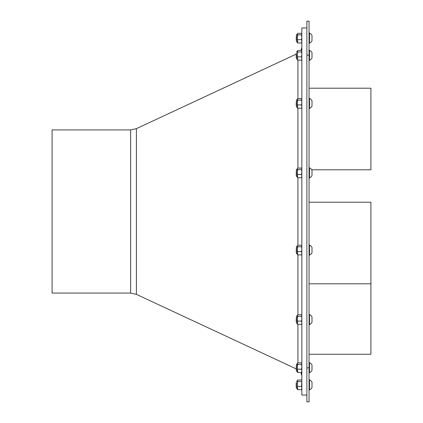 <?xml version="1.0" encoding="UTF-8"?>
<svg xmlns="http://www.w3.org/2000/svg" width="423" height="423" viewBox="0 0 423 423"><rect width="100%" height="100%" fill="white"/><g stroke="black" fill="none" stroke-linecap="round" stroke-linejoin="round"><path stroke-width="0.63" d="M296.338 382.683L296.491 388.245L296.2 386.886L296.2 382.82L296.491 382.783L296.491 384.338L296.491 382.783M296.29 383.138L296.491 387.14L296.312 382.736M296.29 317.869L296.2 321.617L296.491 321.908L296.491 317.514M296.491 252.399L296.2 252.108L296.491 246.683L296.491 253.467L296.312 247.957M296.491 249.559L296.491 251.162L296.29 248.359M296.2 174.958L296.491 169.533L296.491 176.317L296.2 174.958M296.491 175.212L296.312 170.807M296.29 170.834L296.491 172.41L296.29 170.834M296.29 171.209L296.491 174.012M296.296 53.208L296.491 58.702L296.2 57.348L296.2 53.277L296.491 53.245M296.491 57.597L296.2 53.277M296.2 369.723L296.491 364.298L296.491 371.077L296.2 369.723M296.29 365.969L296.491 369.972L296.306 365.562M296.29 365.594L296.491 367.169L296.29 365.594M296.29 53.594L296.491 56.402L296.491 54.794M296.491 40.434L296.491 37.626M296.29 36.431L296.491 39.233M296.491 40.465L296.2 40.18L296.312 36.024M296.29 101.7L296.491 105.739L296.491 102.895M296.491 316.267L296.491 322.976L297.485 324.087M296.491 316.193L297.385 315.304L297.385 323.865M297.385 315.51L297.692 314.749L297.385 315.51L297.692 316.272L297.385 318.693L297.692 324.42L297.385 323.658M301.842 323.658L301.536 324.42L301.842 322.765L301.536 321.11L301.842 318.693L301.536 316.272L301.842 315.51L301.536 314.749L301.842 315.51M297.692 316.272L301.536 316.272M297.692 321.11L301.536 321.11M297.692 324.42L301.536 324.42M297.692 314.749L301.536 314.749M309.493 314.5L309.493 324.668A5.658 5.658 0 0 0 311.994 322.263L311.994 316.906A5.658 5.658 0 0 0 309.493 314.5L309.049 314.5M296.491 381.467L297.385 380.573L297.385 389.139L296.491 388.245M297.385 380.779L297.692 380.018L297.385 380.779L297.692 381.546L297.385 383.962L297.692 389.689L297.385 388.927M301.842 388.927L301.536 389.689L301.842 388.034L301.536 386.379L301.842 380.779L301.536 380.018L301.842 380.779M297.692 381.546L301.536 381.546M297.692 386.379L301.536 386.379M297.692 389.689L301.536 389.689M297.692 380.018L301.536 380.018M309.493 379.769L309.493 389.937A5.658 5.658 0 0 0 311.994 387.531L311.994 382.18A5.658 5.658 0 0 0 309.493 379.769L309.049 379.769M296.491 100.098L296.491 106.808L297.485 107.918M296.491 100.024L297.385 99.135L297.385 107.696M297.385 99.342L297.692 98.58L297.385 99.342L297.692 100.103L297.385 102.525L297.692 108.251L297.385 107.49M301.842 107.49L301.536 108.251L301.842 106.596L301.536 104.941L301.842 102.525L301.536 100.103L301.842 99.342L301.536 98.58L301.842 99.342M297.692 100.103L301.536 100.103M297.692 104.941L301.536 104.941M297.692 108.251L301.536 108.251M297.692 98.58L301.536 98.58M309.493 98.332L309.493 108.5A5.658 5.658 0 0 0 311.994 106.094L311.994 100.737A5.658 5.658 0 0 0 309.493 98.332L309.049 98.332M296.491 105.739L296.2 105.449L296.312 101.293M296.491 169.533L297.385 168.645L297.385 177.205L296.491 176.317M297.385 168.851L297.692 168.09L297.385 168.851L297.692 169.612L297.385 172.034L297.692 177.76L297.385 176.999M301.842 176.999L301.536 177.76L301.842 176.105L301.536 174.45L301.842 172.034L301.536 169.612L301.842 168.851L301.536 168.09L301.842 168.851M297.692 169.612L301.536 169.612M297.692 174.45L301.536 174.45M297.692 177.76L301.536 177.76M297.692 168.09L301.536 168.09M309.493 167.841L309.493 178.009A5.658 5.658 0 0 0 311.994 175.603L311.994 170.247A5.658 5.658 0 0 0 309.493 167.841L309.049 167.841M297.385 51.03L296.491 51.923L297.385 51.03L297.385 59.595L296.491 58.702M297.385 51.241L297.692 50.474L297.385 51.241L297.692 52.003L297.385 54.419L297.692 60.151L297.385 59.384M301.842 59.384L301.536 60.151L301.842 58.496L301.536 56.841L301.842 54.419L301.536 52.003L301.842 51.241L301.536 50.474L301.842 51.241M297.692 52.003L301.536 52.003M297.692 56.841L301.536 56.841M297.692 60.151L301.536 60.151M297.692 50.474L301.536 50.474M309.493 50.226L309.493 60.399A5.658 5.658 0 0 0 311.994 57.988L311.994 52.637A5.658 5.658 0 0 0 309.493 50.226L309.049 50.226L309.493 50.226A5.658 5.658 0 0 1 311.994 52.637M296.491 246.683L297.385 245.795L297.385 254.355L296.491 253.467M297.385 246.001L297.692 245.24L297.385 246.001L297.692 246.762L297.385 249.184L297.692 254.91L297.385 254.149M301.842 254.149L301.536 254.91L301.842 253.255L301.536 251.6L301.842 249.184L301.536 246.762L301.842 246.001L301.536 245.24L301.842 246.001M297.692 246.762L301.536 246.762M297.692 251.6L301.536 251.6M297.692 254.91L301.536 254.91M297.692 245.24L301.536 245.24M309.493 244.991L309.493 255.159A5.658 5.658 0 0 0 311.994 252.753L311.994 247.397A5.658 5.658 0 0 0 309.493 244.991L309.049 244.991M296.491 364.298L297.385 363.405L297.385 371.97L296.491 371.077L297.485 372.187M297.385 363.616L297.692 362.849L297.385 363.616L297.692 364.377L297.385 366.794L297.692 372.526L297.385 371.759L297.692 372.526L301.536 372.526L301.842 370.865L301.536 369.21L301.842 366.794L301.536 364.377L301.842 363.616L301.536 362.849L301.842 363.616M301.842 371.759L301.536 372.526M297.692 364.377L301.536 364.377M297.692 369.21L301.536 369.21M297.692 362.849L301.536 362.849M309.493 362.601L309.493 372.774A5.658 5.658 0 0 0 311.994 370.363L311.994 365.012A5.658 5.658 0 0 0 309.493 362.601L309.049 362.601L309.493 362.601A5.658 5.658 0 0 1 311.994 365.012M296.491 34.829L296.491 41.533L297.485 42.649M296.491 34.755L297.385 33.861L297.385 42.427M297.385 34.073L297.692 33.311L297.385 34.073L297.692 34.834L297.385 37.25L297.692 42.982L297.385 42.221M301.842 42.221L301.536 42.982L301.842 41.327L301.536 39.672L301.842 37.25L301.536 34.834L301.842 34.073L301.536 33.311L301.842 34.073M297.692 34.834L301.536 34.834M297.692 39.672L301.536 39.672M297.692 42.982L301.536 42.982M297.692 33.311L301.536 33.311M309.493 33.063L309.493 43.231A5.658 5.658 0 0 0 311.994 40.82L311.994 35.469A5.658 5.658 0 0 0 309.493 33.063L309.049 33.063M301.842 375.83L300.986 372.526M130.649 293.081L130.649 129.919L52.087 129.919L52.087 293.081L130.649 293.081L136.396 294.35L296.2 368.872M306.876 27.95L301.842 27.95L301.842 395.05L306.876 395.05M306.876 367.857L306.876 401.85L309.049 401.85L309.049 367.857L306.876 367.857L306.876 55.143L309.049 55.143L309.049 21.15L306.876 21.15L306.876 55.143M309.049 354.263L370.913 354.263L370.913 283.801L309.049 283.801M311.994 170.247A5.658 5.658 0 0 0 311.719 169.792L370.913 169.792L370.913 88.211L309.049 88.211M309.049 202.22L370.913 202.22L370.913 283.801M309.049 55.143L309.049 367.857M297.919 60.151L297.919 98.58M297.919 108.251L297.919 168.09M297.919 177.76L297.919 245.24M297.919 254.91L297.919 314.749M297.919 324.42L297.919 362.849M136.396 294.35L136.396 128.65L296.2 54.128M309.049 324.668L309.493 324.668M309.049 389.937L309.493 389.937M309.049 108.5L309.493 108.5M309.049 178.009L309.493 178.009M309.049 60.399L309.493 60.399M309.049 255.159L309.493 255.159M309.049 372.774L309.493 372.774M309.049 43.231L309.493 43.231M300.986 50.474L301.842 47.17M130.649 129.919L136.396 128.65"/></g></svg>
